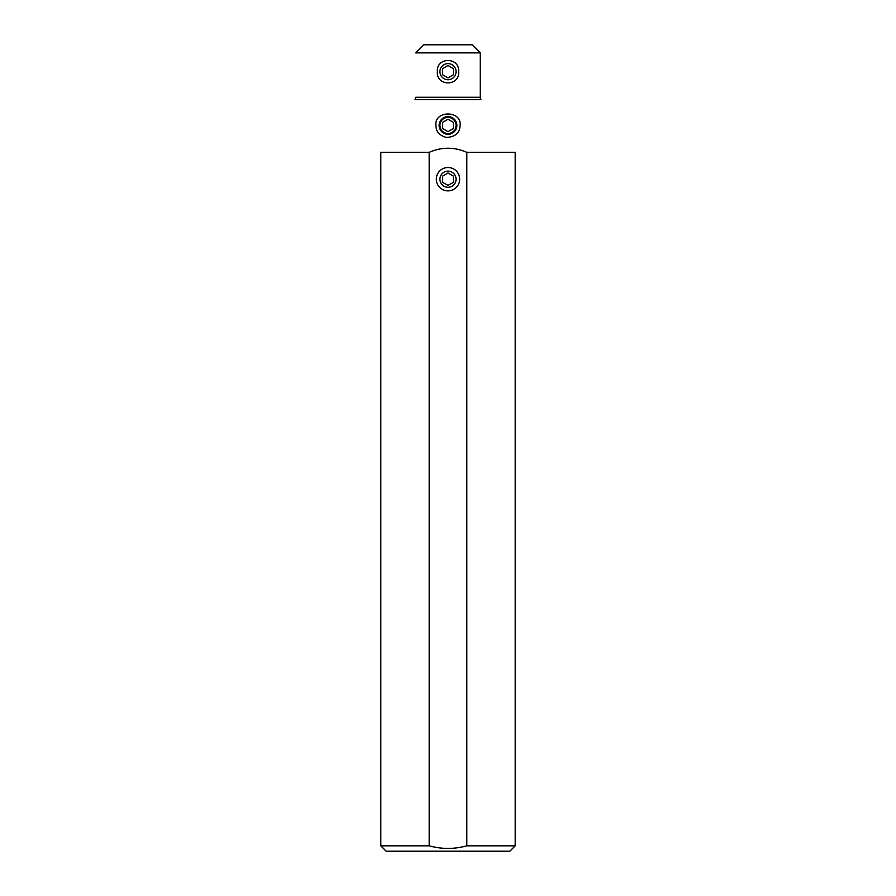 <?xml version="1.0" encoding="UTF-8"?>
<svg xmlns="http://www.w3.org/2000/svg" width="896" height="896" viewBox="0 0 896 896"><rect width="100%" height="100%" fill="white"/><g stroke="black" fill="none" stroke-linecap="round" stroke-linejoin="round"><path stroke-width="1.34" d="M472.192 44.8L423.808 44.8L415.744 52.864L480.256 52.864L472.192 44.8M458.64 71.68C459.85 56.829 436.195 56.762 437.36 71.68C436.195 86.598 459.85 86.531 458.64 71.68M480.256 97.283A4.301 4.301 0 0 0 480.95 99.624L415.05 99.624L415.744 97.283L480.256 97.283L480.256 52.864M386.176 851.2L430.685 851.2L386.176 851.2L380.8 845.824L380.8 152.32L429.184 152.32C441.728 146.877 454.272 146.877 466.816 152.32L515.2 152.32L515.2 845.824L466.816 845.824L466.816 152.32M460.096 125.44C461.989 110.275 434.101 110.107 435.904 125.44C436.005 131.656 439.544 135.654 446.522 137.446C455.28 136.92 459.805 132.91 460.096 125.44M380.8 845.824L429.184 845.824C441.728 849.274 454.272 849.274 466.816 845.824M422.878 851.2L509.824 851.2L515.2 845.824M429.184 845.824L429.184 152.32M459.682 179.2A11.682 11.682 0 0 0 448 167.518A11.682 11.682 0 0 0 436.318 179.2A11.682 11.682 0 0 0 448 190.882A11.682 11.682 0 0 0 459.682 179.2M456.87 125.44A8.87 8.87 0 0 0 448 116.57A8.87 8.87 0 0 0 439.13 125.44A8.87 8.87 0 0 0 448 134.31A8.87 8.87 0 0 0 456.87 125.44M456.064 71.68A8.064 8.064 0 0 1 448 79.744A8.064 8.064 0 0 1 439.936 71.68A8.064 8.064 0 0 1 448 63.616A8.064 8.064 0 0 1 456.064 71.68M442.624 74.782L448 77.885L453.376 74.782L453.376 68.578L448 65.475L442.624 68.578L442.624 74.782M456.064 125.44A8.064 8.064 0 0 1 448 133.504A8.064 8.064 0 0 1 439.936 125.44A8.064 8.064 0 0 1 448 117.376A8.064 8.064 0 0 1 456.064 125.44M442.624 128.542L448 131.645L453.376 128.542L453.376 122.338L448 119.235L442.624 122.338L442.624 128.542M456.064 179.2A8.064 8.064 0 0 1 448 187.264A8.064 8.064 0 0 1 439.936 179.2A8.064 8.064 0 0 1 448 171.136A8.064 8.064 0 0 1 456.064 179.2M442.624 182.302L448 185.405L453.376 182.302L453.376 176.098L448 172.995L442.624 176.098L442.624 182.302"/></g></svg>
